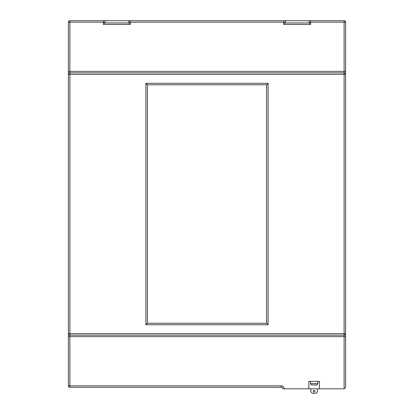 <?xml version="1.0" encoding="UTF-8"?>
<svg xmlns="http://www.w3.org/2000/svg" width="414" height="414" viewBox="0 0 414 414"><rect width="100%" height="100%" fill="white"/><g stroke="black" fill="none" stroke-linecap="round" stroke-linejoin="round"><path stroke-width="0.62" d="M314.863 384.891L314.159 384.932L314.863 384.891M316.28 385.103L314.883 385.103L317 384.932M313.269 391.266A0.844 0.844 0 0 0 314.112 392.115A0.844 0.844 0 0 0 314.956 391.266A0.844 0.844 0 0 0 314.112 390.423A0.844 0.844 0 0 0 313.269 391.266M345.607 387.338L344.117 388.829L344.117 336.665L345.607 336.665L345.607 387.338L344.117 388.829L319.489 388.829L319.489 381.377L308.828 381.377L308.828 388.829L282.71 388.829A1.49 1.49 0 0 0 281.22 387.338L69.883 387.338A1.49 1.49 0 0 1 68.393 385.848L68.393 22.19A1.49 1.49 0 0 1 69.883 20.7L344.117 20.7A1.49 1.49 0 0 1 345.607 22.19L345.607 71.374L344.117 71.374L344.117 22.19L310.583 22.19L310.583 24.426L283.756 24.426L283.756 22.19L130.244 22.19L130.244 24.426L128.754 22.936L128.754 20.7M313.455 384.891L311.312 384.932M345.607 71.374L345.607 333.684A1.49 1.49 0 0 1 344.117 335.174L69.883 335.174A1.49 1.49 0 0 1 68.393 333.684L344.117 333.684L344.117 74.354L69.883 74.354L69.883 385.848L281.22 385.848L281.22 387.338M345.607 336.665L345.607 333.684L344.117 333.684L344.117 336.665L68.393 336.665M112.36 20.7L104.908 20.7M292.698 20.7L285.246 20.7M266.616 323.251L266.616 84.787L147.384 84.787L147.384 323.251L266.616 323.251L268.106 324.742L145.894 324.742L147.384 323.251M130.244 24.426L103.417 24.426L103.417 22.19L69.883 22.19L69.883 72.864A1.49 1.49 0 0 0 68.393 74.354L69.883 74.354L69.883 72.864L344.117 72.864L344.117 71.374L68.393 71.374M286.736 20.7A1.49 1.49 0 0 0 285.246 22.19L283.756 22.19L283.756 20.7M309.092 20.7L309.092 22.936L285.246 22.936L285.246 22.19M106.398 20.7A1.49 1.49 0 0 0 104.908 22.19L104.908 22.936L128.754 22.936M308.828 388.829L319.489 388.829M317.476 388.829L317.476 391.81L315.986 393.3L312.332 393.3L310.842 391.81L310.842 388.829M285.246 22.936L283.756 24.426M309.092 22.936L310.583 24.426M103.417 24.426L104.908 22.936M345.607 74.354A1.49 1.49 0 0 0 344.117 72.864A1.49 1.49 0 0 1 345.607 74.354L344.117 74.354L344.117 72.864M266.616 84.787L268.106 83.297L268.106 324.742M145.894 324.742L145.894 83.297L147.384 84.787M310.433 381.377L310.433 383.612L317.885 383.612L317.005 384.973M284.201 388.829A2.981 2.981 0 0 0 281.22 385.848M145.894 83.297L268.106 83.297M128.754 22.19L130.244 22.19L130.244 20.7M309.092 22.19L310.583 22.19L310.583 20.7M103.417 20.7L103.417 22.19L104.908 22.19M344.117 20.7L344.117 22.19L345.607 22.19M68.393 22.19L69.883 22.19L69.883 20.7M69.883 72.864A1.49 1.49 0 0 0 68.393 74.354M69.883 387.338L69.883 385.848L68.393 385.848M317.885 383.612L317.885 381.377M310.433 383.612L311.312 384.973"/></g></svg>
